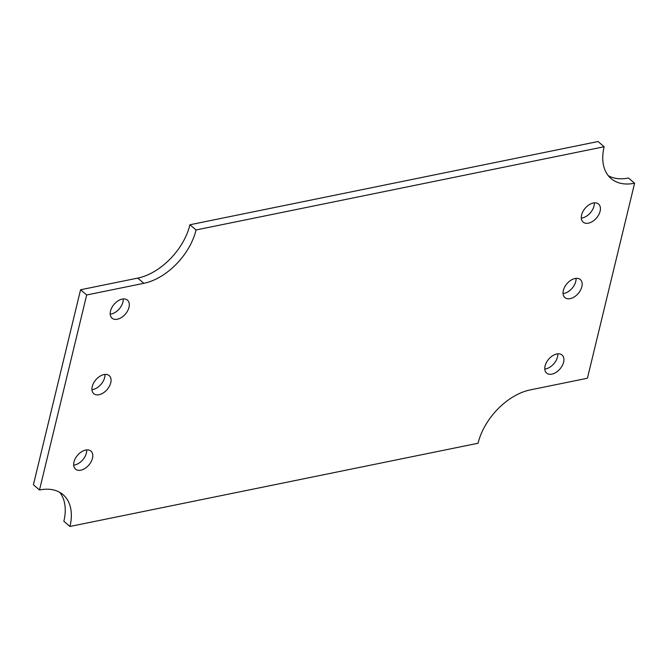 <?xml version="1.0" encoding="UTF-8"?>
<svg xmlns="http://www.w3.org/2000/svg" width="668" height="668" viewBox="0 0 668 668"><rect width="100%" height="100%" fill="white"/><g stroke="black" fill="none" stroke-linecap="round" stroke-linejoin="round"><path stroke-width="1" d="M563.349 290.455A11.865 7.465 -49.5 0 1 570.806 280.301A11.865 7.465 -49.5 0 1 580.317 279.55A11.865 7.465 -49.5 0 1 578.279 293.419A11.865 7.465 -49.5 0 1 564.894 297.586A11.865 7.465 -49.5 0 1 563.349 290.455M73.981 462.014A11.865 7.465 -49.5 0 1 81.446 451.86A11.865 7.465 -49.5 0 1 90.948 451.109A11.865 7.465 -49.5 0 1 88.911 464.978A11.865 7.465 -49.5 0 1 75.526 469.145A11.865 7.465 -49.5 0 1 73.981 462.014M92.242 386.538A11.865 7.465 -49.5 0 1 99.707 376.385A11.865 7.465 -49.5 0 1 109.21 375.625A11.865 7.465 -49.5 0 1 107.172 389.502A11.865 7.465 -49.5 0 1 93.787 393.669A11.865 7.465 -49.5 0 1 92.242 386.538M110.504 311.054A11.865 7.465 -49.5 0 1 117.96 300.901A11.865 7.465 -49.5 0 1 127.471 300.149A11.865 7.465 -49.5 0 1 125.434 314.018A11.865 7.465 -49.5 0 1 112.049 318.185A11.865 7.465 -49.5 0 1 110.504 311.054M581.603 214.979A11.865 7.465 -49.5 0 1 589.067 204.817A11.865 7.465 -49.5 0 1 598.57 204.066A11.865 7.465 -49.5 0 1 596.541 217.943A11.865 7.465 -49.5 0 1 583.156 222.11A11.865 7.465 -49.5 0 1 581.603 214.979M545.088 365.939A11.865 7.465 -49.5 0 1 552.545 355.785A11.865 7.465 -49.5 0 1 562.055 355.034A11.865 7.465 -49.5 0 1 560.018 368.903A11.865 7.465 -49.5 0 1 546.633 373.07A11.865 7.465 -49.5 0 1 545.088 365.939M530.242 389.903L587.423 378.238L634.6 183.232A52.947 33.316 -49.5 0 1 611.07 178.565A52.947 33.316 -49.5 0 1 604.156 146.743L196.05 229.967A52.947 33.316 -49.5 0 1 143.862 283.315L86.681 294.98L39.504 489.986A52.947 33.316 -49.5 0 1 63.034 494.654A52.947 33.316 -49.5 0 1 69.948 526.476L478.054 443.243A52.947 33.316 -49.5 0 1 530.242 389.903M563.049 293.561A11.865 7.465 130.5 0 0 576.05 278.356M73.689 465.128A11.865 7.465 130.5 0 0 86.69 449.915M91.95 389.644A11.865 7.465 130.5 0 0 104.951 374.439M110.212 314.16A11.865 7.465 130.5 0 0 123.204 298.955M581.31 218.085A11.865 7.465 130.5 0 0 594.311 202.872M544.796 369.045A11.865 7.465 130.5 0 0 557.788 353.84M608.264 175.659A52.947 33.316 130.5 0 0 628.496 178.014L634.6 183.232M69.948 526.476L63.844 521.257A52.947 33.316 130.5 0 0 59.736 492.341M86.681 294.98L80.578 289.762L33.4 484.768L39.504 489.986M80.578 289.762L137.758 278.097A52.947 33.316 130.5 0 0 189.946 224.757L196.05 229.967M604.156 146.743L598.052 141.524L189.946 224.757M137.758 278.097L143.862 283.315"/></g></svg>

